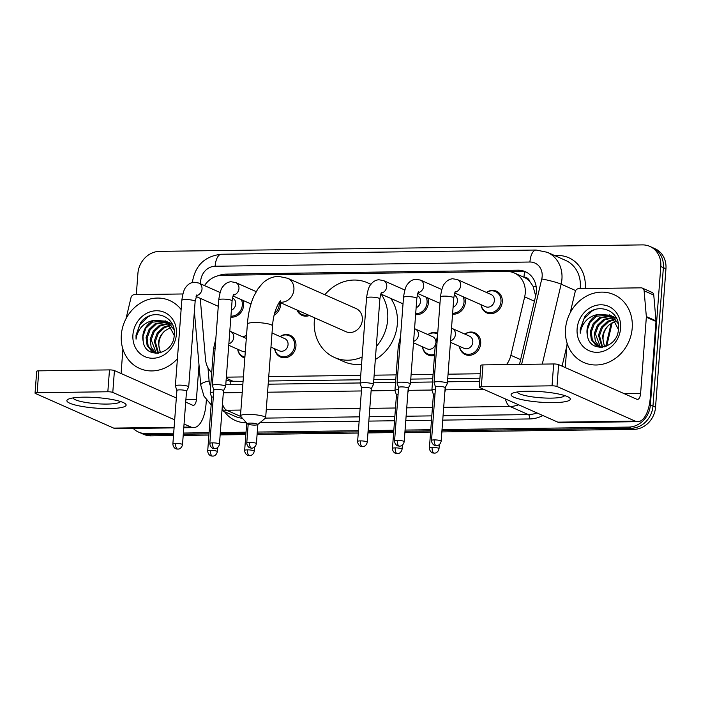 <?xml version="1.0" encoding="UTF-8"?>
<svg xmlns="http://www.w3.org/2000/svg" width="701" height="701" viewBox="0 0 701 701"><rect width="100%" height="100%" fill="white"/><g stroke="black" fill="none" stroke-linecap="round" stroke-linejoin="round"><path stroke-width="1.05" d="M434.489 355.538A11.882 10.462 113.9 0 1 428.258 355.039A11.882 10.462 113.9 0 1 422.458 346.785M280.076 336.541A11.882 10.462 113.9 0 1 290.083 335.288A11.882 10.462 113.9 0 1 295.945 346.014A11.882 10.462 113.9 0 1 280.461 357.019A11.882 10.462 113.9 0 1 274.661 348.765M244.833 357.983A11.882 10.462 113.9 0 1 243.519 357.51A11.882 10.462 113.9 0 1 237.709 349.256M464.816 334.07A11.882 10.462 113.9 0 1 474.831 332.817A11.882 10.462 113.9 0 1 480.693 343.543A11.882 10.462 113.9 0 1 465.21 354.548A11.882 10.462 113.9 0 1 459.409 346.294M280.566 302.736A11.882 10.462 113.9 0 1 280.584 304.865A11.882 10.462 113.9 0 1 274.109 315.257M242.984 300.396A11.882 10.462 113.9 0 1 243.633 305.364A11.882 10.462 113.9 0 1 230.866 317.106M427.733 297.925A11.882 10.462 113.9 0 1 428.381 302.893A11.882 10.462 113.9 0 1 415.614 314.635M309.439 315.52A11.882 10.462 113.9 0 1 302.052 315.38A11.882 10.462 113.9 0 1 296.987 310.008M464.684 297.434A11.882 10.462 113.9 0 1 465.333 302.394A11.882 10.462 113.9 0 1 452.566 314.136M486.406 292.431A11.882 10.462 113.9 0 1 496.422 291.178A11.882 10.462 113.9 0 1 502.284 301.903A11.882 10.462 113.9 0 1 486.801 312.909A11.882 10.462 113.9 0 1 480.991 304.655M506.534 364.59A22.274 19.619 -66.1 0 0 510.871 355.302L524.663 296.873A22.274 19.619 -66.1 0 0 525.251 293.079A22.274 19.619 -66.1 0 0 514.262 272.969A22.274 19.619 -66.1 0 0 506.884 271.48L222.121 275.291A22.274 19.619 -66.1 0 0 204.508 285.596M535.66 295.98L533.014 286.174L529.781 281.478A7.422 6.537 -66.1 0 0 523.971 277.114A22.274 9.796 -90.8 0 1 524.69 271.76M523.621 277.114A22.274 19.619 113.9 0 1 523.919 277.245A22.274 19.619 113.9 0 1 529.781 281.478M226.151 379.977L230.252 381.213L243.072 381.344M268.422 381.011L360.402 379.776M373.817 379.6L395.785 379.302M410.768 379.101L432.736 378.812M447.711 378.61L479.922 378.181M226.353 377.156L243.405 376.928M268.746 376.586L360.735 375.359M374.15 375.175L396.118 374.886M411.101 374.685L433.069 374.387M448.044 374.185L480.255 373.756M200.416 298.398A22.274 19.619 -66.1 0 0 200.486 301.211L205.516 359.385A22.274 19.619 -66.1 0 0 211.737 372.582M427.873 334.561A11.882 10.462 113.9 0 1 437.722 333.247M243.124 337.041A11.882 10.462 113.9 0 1 246.524 335.393M519.441 364.415A22.274 19.619 -66.1 0 0 519.888 362.776L535.748 295.585A22.274 19.619 -66.1 0 0 536.344 291.791A22.274 19.619 -66.1 0 0 525.347 271.69A22.274 19.619 -66.1 0 0 517.978 270.192L225.853 274.109A22.274 19.619 -66.1 0 0 218.449 275.703M508.05 271.506L520.554 271.331A22.274 19.619 113.9 0 1 526.617 272.312M136.318 294.586L137.904 273.486A22.274 19.619 113.9 0 1 159.556 251.361L642.431 244.894A22.274 19.619 113.9 0 1 649.809 246.393A22.274 19.619 113.9 0 1 660.798 266.494L650.388 404.95A22.274 19.619 113.9 0 1 628.736 427.084L442.024 429.582M173.682 433.174L145.861 433.542A22.274 19.619 113.9 0 1 138.483 432.053A22.274 19.619 113.9 0 1 133.208 428.425M430.773 429.731L405.073 430.072M393.822 430.23L368.121 430.572M358.43 430.703L257.276 432.053M246.025 432.202L220.324 432.552M209.073 432.701L183.373 433.043M649.809 246.393L654.962 248.671A22.274 19.619 113.9 0 1 665.95 268.772L655.54 407.237L652.964 406.089A22.274 19.619 113.9 0 1 631.312 428.223L441.928 430.756L631.312 428.223A22.274 19.619 113.9 0 0 652.964 406.089L663.374 267.633L652.964 406.089L650.388 404.95M652.386 247.532A22.274 19.619 113.9 0 1 663.374 267.633A22.274 19.619 113.9 0 0 652.386 247.532M173.506 435.523L151.013 435.829L148.437 434.69A22.274 19.619 113.9 0 1 141.059 433.192A22.274 19.619 113.9 0 0 148.437 434.69L173.594 434.348L148.437 434.69L145.861 433.542M430.686 430.905L404.985 431.255L430.686 430.905M393.734 431.404L368.034 431.746L393.734 431.404M358.342 431.877L257.188 433.227L358.342 431.877M245.937 433.384L220.237 433.726L245.937 433.384M208.986 433.875L183.285 434.217L208.986 433.875M225.792 384.586A22.274 19.619 -66.1 0 0 228.351 384.726L242.835 384.534M268.176 384.192L360.156 382.965M373.58 382.781L395.548 382.492M410.523 382.29L432.499 381.992M447.475 381.8L479.677 381.362M210.992 371.863A22.274 19.619 -66.1 0 0 211.658 373.615M655.54 407.237A22.274 19.619 113.9 0 1 633.888 429.363L441.84 431.93M430.589 432.088L404.898 432.429M393.647 432.578L367.946 432.92M358.255 433.052L257.101 434.41M245.849 434.559L220.149 434.9M208.898 435.049L183.198 435.391M151.013 435.829A22.274 19.619 113.9 0 1 143.635 434.331L138.483 432.053M565.514 328.997A37.127 32.693 113.9 0 1 613.892 294.604A37.127 32.693 113.9 0 1 632.206 328.103A37.127 32.693 113.9 0 1 583.828 362.505A37.127 32.693 113.9 0 1 565.514 328.997M611.771 316.212L600.582 318.017L594.273 323.967L591.293 332.081L592.354 340.134L598.303 346.644M598.812 346.881L600.179 347.389M611.298 315.897L599.565 317.562L593.256 323.511L590.277 331.626L591.337 339.687L596.06 345.488L601.405 347.389M613.55 317.702L604.674 319.831L598.365 325.781L595.386 333.886L600.468 347.258M613.121 317.299L603.649 319.376L597.34 325.325L594.36 333.439L595.359 341.343L599.916 347.144M615.171 319.56L608.766 321.636L602.448 327.586L599.469 335.7L602.676 347.267M614.786 319.051L607.741 321.181L601.432 327.139L598.452 335.244L602.115 347.337M605.121 346.723A16.78 14.774 113.9 0 1 603.105 337.304A16.78 14.774 113.9 0 1 609.239 324.791C605.366 328.173 603.14 332.256 602.536 337.058L604.499 346.899M618.203 323.652L612.253 316.309L610.352 315.284L598.812 314.302A16.78 14.774 113.9 0 0 587.009 330.18A16.78 14.774 113.9 0 0 587.377 335.306C589.585 354.434 617.853 348.695 618.405 329.225C621.095 309.719 595.666 301.079 584.625 316.983L580.209 329.26L580.244 333.212L581.041 329.374C583.968 320.76 589.892 315.73 598.812 314.302M609.835 315.073L596.498 316.204L590.189 322.162L587.21 330.267L587.377 335.306M618.387 329.391L611.228 315.853L609.327 314.837M616.424 318.175L613.419 316.642L616.643 318.622M620.604 328.261A24.211 21.319 113.9 0 1 597.077 352.314A24.211 21.319 113.9 0 1 577.116 328.848A24.211 21.319 113.9 0 1 600.643 304.795A24.211 21.319 113.9 0 1 620.604 328.261M609.239 324.791L616.004 320.804M594.518 309.728L592.231 310.885L584.108 318.692L580.323 329.312L580.244 333.212M527.818 391.228A29.705 5.275 4.3 0 1 568.958 397.397A29.705 5.275 4.3 0 1 553.571 402.628A29.705 5.275 4.3 0 1 521.027 399.447A29.705 5.275 4.3 0 1 512.685 393.165A29.705 5.275 4.3 0 1 527.818 391.228M517.268 391.982A23.764 4.224 -175.7 0 0 551.249 398.124A23.764 4.224 -175.7 0 0 564.603 395.539M570.228 312.716L575.179 291.721A3.715 3.268 -66.1 0 1 578.693 288.663L641.056 287.831A3.715 3.268 -66.1 0 1 642.282 288.076L651.939 292.352A3.715 3.268 113.9 0 1 653.77 295.077L655.996 320.848A3.715 3.268 113.9 0 1 655.996 321.479L650.265 397.677A29.705 13.056 -90.8 0 1 637.787 421.678A29.705 13.056 -90.8 0 1 635.202 421.126L556.98 386.488A3.715 0.657 -175.7 0 0 552.029 385.822L553.676 363.959A3.715 0.657 4.3 0 1 558.618 364.625L636.841 399.263A7.422 3.268 89.2 0 0 637.489 399.395A7.422 3.268 89.2 0 0 640.609 393.401L646.34 317.202A3.715 3.268 -66.1 0 0 646.34 316.572L644.114 290.801A3.715 3.268 -66.1 0 0 642.282 288.076M637.787 421.678L560.423 422.712A29.705 13.056 -90.8 0 1 557.838 422.16L479.607 387.522A3.715 0.657 -175.7 0 1 479.239 387.197A3.715 0.657 -175.7 0 1 481.333 386.768L552.029 385.822M479.239 387.197L480.886 365.335A3.715 0.657 4.3 0 1 482.98 364.906L553.676 363.959M565.269 367.569L567.1 343.21M250.266 423.106A5.196 0.92 -175.7 0 0 247.409 423.886A5.196 0.92 -175.7 0 0 254.77 425.095A5.196 0.92 -175.7 0 0 257.6 424.648A5.196 0.92 -175.7 0 0 255.69 423.597A5.196 0.92 -175.7 0 0 250.266 423.106M247.409 423.886L240.653 416.289A12.627 2.243 4.3 0 1 240.478 415.868A12.627 2.243 4.3 0 1 247.593 414.387A12.627 2.243 4.3 0 1 265.653 417.761A12.627 2.243 4.3 0 1 265.416 418.147L257.6 424.648M279.41 302.227L345.9 331.669A12.627 11.12 -66.1 0 0 362.347 319.971A12.627 11.12 -66.1 0 0 356.126 308.58L287.682 278.279L278.516 276.369C272.347 276.606 266.993 278.963 262.446 283.423L257.784 289.057L253.771 296.427C250.292 304.436 248.163 313.645 247.383 324.046L240.478 415.868M362.11 357.037A40.842 35.961 113.9 0 1 334.473 357.466A40.842 35.961 113.9 0 1 314.328 320.611A40.842 35.961 113.9 0 1 314.626 317.816M324.852 294.735A40.842 35.961 113.9 0 1 367.543 282.775A40.842 35.961 113.9 0 1 370.838 284.466M381.178 294.166A40.842 35.961 113.9 0 1 387.697 319.63A40.842 35.961 113.9 0 1 376.306 346.522M390.834 298.442A40.842 35.961 113.9 0 1 397.353 323.906A40.842 35.961 113.9 0 1 375.324 359.499M361.567 364.196A40.842 35.961 113.9 0 1 344.13 361.742L334.473 357.466M455.545 291.353C455.151 291.125 454.563 293.307 453.784 297.907A6.686 1.183 -175.7 0 0 444.224 296.12A6.686 1.183 -175.7 0 0 443.847 296.129A6.686 1.183 -175.7 0 0 440.456 296.9C441.49 289.557 442.962 285.027 444.863 283.309C446.87 280.645 449.446 279.121 452.601 278.753L457.359 279.568L491.094 294.508A6.686 5.888 113.9 0 1 494.389 300.536A6.686 5.888 113.9 0 1 485.688 306.731L454.721 293.018M486.494 292.466A11.137 9.805 113.9 0 1 495.476 291.572A11.137 9.805 113.9 0 1 500.97 301.623A11.137 9.805 113.9 0 1 486.459 311.945A11.137 9.805 113.9 0 1 481.088 304.69M445.17 387.723L447.326 383.543A6.686 1.183 -175.7 0 0 447.352 383.456A6.686 1.183 -175.7 0 0 446.686 382.877A6.686 1.183 -175.7 0 0 437.792 381.677A6.686 1.183 -175.7 0 0 434.024 382.457A6.686 1.183 -175.7 0 0 434.033 382.544L435.54 387.005M445.153 387.758A4.828 0.859 -175.7 0 0 445.17 387.697A4.828 0.859 -175.7 0 0 444.688 387.276A4.828 0.859 -175.7 0 0 438.265 386.409A4.828 0.859 -175.7 0 0 435.54 386.97A4.828 0.859 -175.7 0 0 435.549 387.031M454.178 295.016A6.686 5.888 113.9 0 1 457.446 301.036A6.686 5.888 113.9 0 1 453.083 307.231M463.124 296.742A11.137 9.805 113.9 0 1 464.018 302.122A11.137 9.805 113.9 0 1 452.636 313.172M408.219 388.223L410.374 384.043A6.686 1.183 -175.7 0 0 410.4 383.955A6.686 1.183 -175.7 0 0 409.743 383.377A6.686 1.183 -175.7 0 0 400.841 382.168A6.686 1.183 -175.7 0 0 397.073 382.956A6.686 1.183 -175.7 0 0 397.081 383.044L398.589 387.495A4.828 0.859 -175.7 0 0 398.606 387.53M408.201 388.249A4.828 0.859 -175.7 0 0 408.219 388.188A4.828 0.859 -175.7 0 0 407.745 387.767A4.828 0.859 -175.7 0 0 401.314 386.899A4.828 0.859 -175.7 0 0 398.597 387.46L394.575 440.955C394.829 445.415 398.519 446.248 398.08 445.959L399.447 446.143A4.828 2.121 89.2 0 1 399.027 446.055A4.828 2.121 -90.8 0 1 397.292 440.386A4.828 0.859 -175.7 0 0 394.575 440.955M417.226 295.507A6.686 5.888 113.9 0 1 420.495 301.526A6.686 5.888 113.9 0 1 416.131 307.721M426.173 297.233A11.137 9.805 113.9 0 1 427.067 302.613A11.137 9.805 113.9 0 1 415.684 313.671M371.267 388.713L373.423 384.534A6.686 1.183 -175.7 0 0 373.449 384.446A6.686 1.183 -175.7 0 0 372.792 383.868A6.686 1.183 -175.7 0 0 363.889 382.667A6.686 1.183 -175.7 0 0 360.121 383.447A6.686 1.183 -175.7 0 0 360.139 383.535L361.646 387.986M371.25 388.748A4.828 0.859 -175.7 0 0 371.276 388.678A4.828 0.859 -175.7 0 0 370.794 388.258A4.828 0.859 -175.7 0 0 364.362 387.39A4.828 0.859 -175.7 0 0 361.646 387.96A4.828 0.859 -175.7 0 0 361.655 388.021M307.827 314.81A11.137 9.805 113.9 0 1 301.71 314.416A11.137 9.805 113.9 0 1 297.303 310.149M279.243 302.446A11.137 9.805 113.9 0 1 279.27 304.593A11.137 9.805 113.9 0 1 274.555 313.435M223.453 390.72A4.828 0.859 -175.7 0 0 223.479 390.659L225.626 386.514A6.686 1.183 -175.7 0 0 225.652 386.426A6.686 1.183 -175.7 0 0 224.995 385.848A6.686 1.183 -175.7 0 0 216.092 384.639A6.686 1.183 -175.7 0 0 212.324 385.427A6.686 1.183 -175.7 0 0 212.342 385.515L213.849 389.966M219.457 444.154C218.589 448.351 215.058 448.745 215.505 448.535L214.708 448.614A4.828 2.121 89.2 0 1 214.287 448.526A4.828 2.121 -90.8 0 1 212.543 442.857A4.828 0.859 -175.7 0 1 219.457 444.154L223.479 390.659A4.828 0.859 -175.7 0 0 222.997 390.238A4.828 0.859 -175.7 0 0 216.565 389.37A4.828 0.859 -175.7 0 0 213.849 389.94A4.828 0.859 -175.7 0 0 213.858 390.001M232.487 297.986A6.686 5.888 113.9 0 1 235.746 303.997A6.686 5.888 113.9 0 1 231.383 310.192M241.424 299.704A11.137 9.805 113.9 0 1 242.327 305.084A11.137 9.805 113.9 0 1 230.936 316.142M182.505 444.644C181.638 448.842 178.107 449.245 178.553 449.034L177.756 449.104A4.828 2.121 89.2 0 1 177.335 449.017A4.828 2.121 -90.8 0 1 175.601 443.356A4.828 0.859 -175.7 0 1 182.505 444.644L186.527 391.158A4.828 0.859 -175.7 0 1 186.51 391.219L188.683 387.005A6.686 1.183 -175.7 0 0 188.709 386.917A6.686 1.183 -175.7 0 0 188.043 386.339A6.686 1.183 -175.7 0 0 179.141 385.138A6.686 1.183 -175.7 0 0 175.373 385.918A6.686 1.183 -175.7 0 0 175.39 386.006L176.897 390.466M186.527 391.158A4.828 0.859 -175.7 0 0 186.045 390.737A4.828 0.859 -175.7 0 0 179.622 389.87A4.828 0.859 -175.7 0 0 176.897 390.431A4.828 0.859 -175.7 0 0 176.906 390.492M451.505 328.199L469.512 336.147A6.686 5.888 113.9 0 1 472.807 342.176A6.686 5.888 113.9 0 1 464.097 348.371L450.445 342.325M444.872 391.684L445.205 391.035A6.686 1.183 -175.7 0 0 445.231 390.948A6.686 1.183 -175.7 0 0 444.951 390.571M464.912 334.114A11.137 9.805 113.9 0 1 473.885 333.212A11.137 9.805 113.9 0 1 479.379 343.262A11.137 9.805 113.9 0 1 464.868 353.584A11.137 9.805 113.9 0 1 459.497 346.329M435.023 393.944A4.828 0.859 -175.7 0 0 433.42 394.453A4.828 0.859 -175.7 0 0 433.428 394.523M435.382 389.169A6.686 1.183 -175.7 0 0 431.904 389.949A6.686 1.183 -175.7 0 0 431.912 390.036L408.368 390.326M414.554 328.69L432.561 336.638A6.686 5.888 113.9 0 1 435.829 341.326M407.921 392.174L408.254 391.526A6.686 1.183 -175.7 0 0 408.28 391.438A6.686 1.183 -175.7 0 0 408.008 391.07M427.96 334.605A11.137 9.805 113.9 0 1 436.942 333.711A11.137 9.805 113.9 0 1 437.661 334.07M398.072 394.444A4.828 0.859 -175.7 0 0 396.477 394.952A4.828 0.859 -175.7 0 0 396.486 395.014M435.286 345.015A6.686 5.888 113.9 0 1 427.146 348.861L413.494 342.815M398.431 389.66A6.686 1.183 -175.7 0 0 394.952 390.439A6.686 1.183 -175.7 0 0 394.961 390.527L396.468 394.987L392.455 448.438C392.709 452.899 396.398 453.731 395.96 453.451L397.327 453.626A4.828 2.121 89.2 0 1 396.906 453.538A4.828 2.121 -90.8 0 1 395.171 447.878A4.828 0.859 -175.7 0 0 392.455 448.438M434.576 354.303A11.137 9.805 113.9 0 1 427.917 354.075A11.137 9.805 113.9 0 1 422.545 346.829M272.032 332.984L284.764 338.618A6.686 5.888 113.9 0 1 288.058 344.647A6.686 5.888 113.9 0 1 279.349 350.842L270.963 347.126M280.163 336.585A11.137 9.805 113.9 0 1 289.145 335.683A11.137 9.805 113.9 0 1 294.639 345.733A11.137 9.805 113.9 0 1 280.12 356.055A11.137 9.805 113.9 0 1 274.748 348.809M223.172 394.645L223.505 394.006A6.686 1.183 -175.7 0 0 223.531 393.918A6.686 1.183 -175.7 0 0 223.26 393.541M243.212 337.076A11.137 9.805 113.9 0 1 246.507 335.674M213.323 396.915A4.828 0.859 -175.7 0 0 211.728 397.423A4.828 0.859 -175.7 0 0 211.737 397.493M245.297 351.736A6.686 5.888 113.9 0 1 242.397 351.332L228.745 345.286M213.682 392.139A6.686 1.183 -175.7 0 0 210.204 392.91A6.686 1.183 -175.7 0 0 210.212 393.007L211.728 397.458M244.894 357.107A11.137 9.805 113.9 0 1 243.177 356.546A11.137 9.805 113.9 0 1 237.805 349.3M83.629 397.169A29.705 5.275 4.3 0 1 124.769 403.338A29.705 5.275 4.3 0 1 109.382 408.569A29.705 5.275 4.3 0 1 76.838 405.397A29.705 5.275 4.3 0 1 68.496 399.114A29.705 5.275 4.3 0 1 83.629 397.169M73.079 397.931A23.764 4.224 -175.7 0 0 107.06 404.065A23.764 4.224 -175.7 0 0 120.414 401.489M126.031 318.666L130.991 297.662A3.715 3.268 -66.1 0 1 134.504 294.613L182.873 293.964M206.357 399.912L206.076 403.618A29.705 13.056 -90.8 0 1 193.599 427.619A29.705 13.056 -90.8 0 1 191.014 427.067L184.056 423.991M174.085 427.882L116.235 428.653A29.705 13.056 -90.8 0 1 113.641 428.101L35.418 393.471A3.715 0.657 -175.7 0 1 35.05 393.147A3.715 0.657 -175.7 0 1 37.144 392.709L107.84 391.763L109.487 369.9A3.715 0.657 4.3 0 1 114.429 370.566L176.328 397.975M174.689 419.838L112.782 392.429A3.715 0.657 -175.7 0 0 107.84 391.763M35.05 393.147L36.697 371.285A3.715 0.657 4.3 0 1 38.783 370.847L109.487 369.9M185.704 402.129L192.652 405.204A7.422 3.268 89.2 0 0 193.301 405.344A7.422 3.268 89.2 0 0 196.42 399.342L199.005 364.914M121.071 373.51L122.903 349.159M177.414 358.772A37.127 32.693 113.9 0 1 139.639 368.446A37.127 32.693 113.9 0 1 121.326 334.947A37.127 32.693 113.9 0 1 169.703 300.545A37.127 32.693 113.9 0 1 181.121 309.562M167.583 322.162L156.393 323.958L150.084 329.917L147.105 338.022L148.165 346.084L154.106 352.585M154.614 352.831L155.99 353.339M167.11 321.847L155.377 323.511L149.059 329.461L146.08 337.575L147.14 345.628L151.863 351.429L157.217 353.33M169.362 323.643L160.485 325.772L154.176 331.722L151.197 339.836L156.279 353.199M168.932 323.24L159.46 325.317L153.151 331.266L150.172 339.38L151.171 347.293L155.718 353.085M170.983 325.501L164.569 327.586L158.26 333.536L155.28 341.641L158.479 353.216M170.597 325.001L163.552 327.13L157.234 333.08L154.255 341.194L157.927 353.278M160.932 352.664A16.78 14.774 113.9 0 1 158.908 343.253A16.78 14.774 113.9 0 1 165.042 330.741C161.177 334.114 158.943 338.197 158.347 342.999L160.31 352.848M174.014 329.593L168.065 322.25L166.163 321.233L154.623 320.243A16.78 14.774 113.9 0 0 142.811 336.121A16.78 14.774 113.9 0 0 143.179 341.256C145.396 360.375 173.664 354.636 174.216 335.174C176.906 315.66 151.477 307.029 140.437 322.924L136.02 335.209L136.055 339.153L136.853 335.315C139.779 326.701 145.703 321.68 154.623 320.243M165.646 321.014L152.31 322.153L145.992 328.103L143.013 336.217L143.179 341.256M174.198 335.341L167.04 321.803L165.138 320.778M172.236 324.116L169.23 322.591L172.455 324.563M176.415 334.211A24.211 21.319 113.9 0 1 152.879 358.255A24.211 21.319 113.9 0 1 132.927 334.789A24.211 21.319 113.9 0 1 156.454 310.745A24.211 21.319 113.9 0 1 176.415 334.211M165.042 330.741L171.815 326.745M150.329 315.669L148.042 316.826L139.911 324.633L136.134 335.253L136.055 339.153M534.425 301.202L524.663 296.873M230.191 384.7A22.274 9.796 -90.8 0 1 230.252 381.213M533.014 286.174A22.274 2.199 13.3 0 1 536.195 286.84M520.633 359.622L510.871 355.302M233.538 381.475L226.265 378.26M520.554 271.331L517.978 270.192M521.605 364.389L541.768 278.954A14.852 13.074 -66.1 0 0 542.162 276.422A14.852 13.074 -66.1 0 0 529.921 262.025L215.119 266.24A14.852 13.074 -66.1 0 0 200.679 280.996A14.852 13.074 -66.1 0 0 200.696 283.519L200.731 283.923M529.921 262.025A14.852 6.528 89.2 0 1 536.16 250.029L547.288 252.29A29.705 26.156 113.9 0 1 561.939 279.094A29.705 26.156 113.9 0 1 561.15 284.159L575.635 290.573M200.1 283.642A14.852 3.733 -4.9 0 1 200.696 283.519M554.614 255.541L557.689 255.497A3.715 1.63 -90.8 0 1 557.47 256.803M557.689 255.497A33.42 29.424 113.9 0 1 585.23 287.892A33.42 29.424 113.9 0 1 585.177 288.575M580.148 288.646A29.705 26.156 -66.1 0 0 580.288 287.217A29.705 26.156 -66.1 0 0 565.637 260.413L547.288 252.29M542.889 415.544A33.42 29.424 113.9 0 1 529.649 418.944L442.734 420.109M431.483 420.258L405.783 420.6M394.532 420.758L368.831 421.099M359.14 421.231L260.124 422.554M246.384 422.738L246.366 422.738A33.42 29.424 113.9 0 1 224.486 411.645M628.736 427.084L633.888 429.363M660.798 266.494L665.95 268.772M518.644 404.81A29.705 26.156 113.9 0 1 509.969 406.466L528.317 414.589A29.705 26.156 -66.1 0 0 536.992 412.933M541.768 278.954A14.852 1.463 13.3 0 1 561.15 284.159L542.285 364.108M562.071 366.15L566.916 345.602M240.916 410.067L226.686 410.251L240.881 416.543M222.471 404.03A14.852 6.528 89.2 0 0 226.686 410.251A29.705 26.156 113.9 0 1 222.033 409.866M221.98 410.541L235.203 416.394A29.705 26.156 -66.1 0 0 242.423 418.278M505.395 398.939A14.852 6.528 89.2 0 0 509.969 406.466L443.689 407.351M432.438 407.5L406.746 407.842M395.495 408L369.795 408.341M360.104 408.473L266.257 409.726M265.46 418.103L359.473 416.85M369.164 416.718L394.865 416.376M406.116 416.228L431.807 415.877M443.058 415.728L528.317 414.589A3.715 1.63 -90.8 0 1 529.649 418.944M207.969 367.727L209.108 380.958A14.852 13.074 -66.1 0 0 210.694 386.417M223.619 392.797L242.231 392.551M267.572 392.209L361.418 390.956M371.109 390.825L394.952 390.51M445.31 389.835L483.664 389.318M194.387 311.384L200.749 385.094A14.852 3.733 -4.9 0 1 209.108 380.958M192.311 282.731C194.966 265.635 204.648 256.137 221.358 254.244A14.852 6.528 89.2 0 0 215.119 266.24M228.351 275.213L225.853 274.109M611.281 323.126A7.422 0.736 13.3 0 1 611.991 323.625L606.672 346.145M605.699 346.531L611.211 323.17M557.838 422.16L635.202 421.126M482.98 364.906L481.333 386.768M624.1 393.62L640.609 393.401M655.996 321.479L646.34 317.202M558.618 364.625L556.98 386.488M646.34 316.572L655.996 320.848M653.77 295.077L644.114 290.801M279.576 302.026A12.627 11.12 -66.1 0 0 281.644 302.21A12.627 11.12 -66.1 0 0 293.912 289.671A12.627 11.12 -66.1 0 0 287.682 278.279M280.356 301.264C281.732 298.757 273.565 307.783 272.558 325.939A12.627 2.243 -175.7 0 0 254.498 322.565A12.627 2.243 -175.7 0 0 247.383 324.046M434.243 439.895A4.828 2.121 -90.8 0 0 435.978 445.556A4.828 2.121 89.2 0 0 436.399 445.643L437.196 445.573C436.749 445.783 440.289 445.38 441.148 441.183A4.828 0.859 -175.7 0 0 434.243 439.895A4.828 0.859 -175.7 0 0 431.518 440.456L435.54 386.97M457.359 279.568A6.686 5.888 113.9 0 1 460.653 285.596A6.686 5.888 113.9 0 1 455.072 292.151M399.447 446.143L400.245 446.064C399.798 446.274 403.338 445.88 404.197 441.674A4.828 0.859 -175.7 0 0 397.292 440.386M418.593 291.844C418.199 291.616 417.612 293.807 416.832 298.398A6.686 1.183 -175.7 0 0 407.272 296.619A6.686 1.183 -175.7 0 0 406.904 296.619A6.686 1.183 -175.7 0 0 403.504 297.399C404.538 290.056 406.01 285.517 407.912 283.8C409.919 281.136 412.495 279.62 415.649 279.252L420.407 280.067A6.686 5.888 113.9 0 1 423.702 286.096A6.686 5.888 113.9 0 1 418.129 292.641M360.34 440.885A4.828 2.121 -90.8 0 0 362.084 446.546A4.828 2.121 89.2 0 0 362.505 446.633L363.302 446.555C362.855 446.774 366.386 446.371 367.254 442.173A4.828 0.859 -175.7 0 0 360.34 440.885A4.828 0.859 -175.7 0 0 357.624 441.446L361.646 387.96M381.642 292.343C381.248 292.115 380.661 294.297 379.881 298.898A6.686 1.183 -175.7 0 0 370.321 297.11A6.686 1.183 -175.7 0 0 369.953 297.119A6.686 1.183 -175.7 0 0 366.553 297.89C367.587 290.547 369.059 286.017 370.969 284.299C372.967 281.627 375.552 280.111 378.706 279.743L383.456 280.558A6.686 5.888 113.9 0 1 386.759 286.586A6.686 5.888 113.9 0 1 381.178 293.141M249.495 442.366A4.828 2.121 -90.8 0 0 251.23 448.027A4.828 2.121 89.2 0 0 251.65 448.123L252.448 448.044C252.001 448.254 255.541 447.851 256.4 443.654A4.828 0.859 -175.7 0 0 249.495 442.366A4.828 0.859 -175.7 0 0 246.778 442.927L248.18 424.289M233.845 294.315C233.451 294.087 232.863 296.278 232.084 300.869A6.686 1.183 -175.7 0 0 222.524 299.09A6.686 1.183 -175.7 0 0 222.156 299.099A6.686 1.183 -175.7 0 0 218.756 299.87C219.79 292.527 221.262 287.997 223.172 286.271C225.17 283.607 227.755 282.091 230.909 281.723L235.667 282.538A6.686 5.888 113.9 0 1 238.962 288.567A6.686 5.888 113.9 0 1 233.38 295.121M212.543 442.857A4.828 0.859 -175.7 0 0 209.827 443.426L213.849 389.94M196.893 294.814L195.141 301.369A6.686 1.183 -175.7 0 0 185.572 299.581A6.686 1.183 -175.7 0 0 185.204 299.59A6.686 1.183 -175.7 0 0 181.813 300.361C182.847 293.018 184.31 288.488 186.221 286.77C188.227 284.107 190.803 282.582 193.958 282.214L198.716 283.029A6.686 5.888 113.9 0 1 202.011 289.057A6.686 5.888 113.9 0 1 196.429 295.612M175.601 443.356A4.828 0.859 -175.7 0 0 172.875 443.917L176.897 390.431M432.123 447.378A4.828 2.121 -90.8 0 0 433.858 453.048A4.828 2.121 89.2 0 0 434.278 453.135L435.076 453.056C434.629 453.267 438.169 452.872 439.028 448.666A4.828 0.859 -175.7 0 0 432.123 447.378A4.828 0.859 -175.7 0 0 429.398 447.948L433.42 394.453M452.127 328.454A6.686 5.888 113.9 0 1 455.422 334.482A6.686 5.888 113.9 0 1 450.55 340.861M436.828 345.137A6.686 1.183 -175.7 0 0 435.216 345.786L437.529 335.823M397.327 453.626L398.124 453.556C397.677 453.766 401.217 453.363 402.076 449.166A4.828 0.859 -175.7 0 0 395.171 447.878M415.176 328.944A6.686 5.888 113.9 0 1 418.471 334.973A6.686 5.888 113.9 0 1 413.608 341.352M399.877 345.637A6.686 1.183 -175.7 0 0 398.273 346.276L400.578 336.314M247.374 449.858A4.828 2.121 -90.8 0 0 249.109 455.519A4.828 2.121 89.2 0 0 249.53 455.606L250.327 455.527C249.88 455.738 253.42 455.343 254.279 451.146A4.828 0.859 -175.7 0 0 247.374 449.858A4.828 0.859 -175.7 0 0 244.658 450.419L246.708 423.097M210.423 450.349A4.828 2.121 -90.8 0 0 212.166 456.009A4.828 2.121 89.2 0 0 212.587 456.106L213.384 456.027C212.929 456.237 216.469 455.834 217.328 451.637A4.828 0.859 -175.7 0 0 210.423 450.349A4.828 0.859 -175.7 0 0 207.706 450.909L211.728 397.423M229.814 331.17L230.427 331.415A6.686 5.888 113.9 0 1 233.722 337.444A6.686 5.888 113.9 0 1 228.859 343.823M215.128 348.108A6.686 1.183 -175.7 0 0 213.525 348.748L215.829 338.793M113.641 428.101L174.128 427.295M183.82 427.163L191.014 427.067M38.783 370.847L37.144 392.709M185.896 399.482L196.42 399.342M114.429 370.566L112.782 392.429M523.919 277.245L514.262 272.969M200.749 385.094L203.947 396.109L211.167 404.836M536.16 250.029L221.358 254.244M612.227 322.504L611.991 323.625M367.543 282.775L370.969 284.291M272.558 325.939L265.653 417.761M495.476 291.572L499.445 293.333M440.456 296.9L434.024 382.457M486.459 311.945L490.428 313.706M453.784 297.907L447.352 383.456M441.148 441.183L445.17 387.697M431.518 440.456C431.781 444.916 435.47 445.748 435.032 445.468L436.399 445.643M441.796 289.531L420.407 280.067M403.504 297.399L397.073 382.956M439.974 303.34L417.778 293.517M452.592 313.803L453.477 314.197M416.832 298.398L410.4 383.955M404.197 441.674L408.219 388.188M404.854 290.03L383.456 280.558M366.553 297.89L360.121 383.447M403.022 303.84L380.827 294.008M415.64 314.293L416.525 314.688M379.881 298.898L373.449 384.446M367.254 442.173L371.276 388.678M357.624 441.446C357.887 445.906 361.567 446.739 361.138 446.458L362.505 446.633M259.326 286.928L262.586 283.292M301.71 314.416L305.68 316.177M256.4 443.654L257.845 424.447M246.778 442.927C247.032 447.396 250.721 448.219 250.283 447.939L251.65 448.123M256.189 291.625L235.667 282.538M218.756 299.87L212.324 385.427M251.002 303.945L233.03 295.988M232.084 300.869L225.652 386.426M209.827 443.426C210.09 447.886 213.77 448.719 213.341 448.438L214.708 448.614M220.105 292.501L198.716 283.029M181.813 300.361L175.373 385.918M218.274 306.311L196.078 296.479M230.892 316.773L231.786 317.167M195.141 301.369L188.709 386.917M172.875 443.917C173.138 448.377 176.818 449.21 176.389 448.929L177.756 449.104M445.521 387.04L445.231 390.948M473.885 333.212L477.863 334.973M435.216 345.786L431.904 389.949M433.42 394.488L431.912 390.036M464.868 353.584L468.838 355.346M439.028 448.666L439.334 444.6M429.398 447.948C429.66 452.408 433.341 453.24 432.911 452.96L434.278 453.135M408.578 387.53L408.28 391.438M436.942 333.711L437.661 334.026M398.273 346.276L394.952 390.439M427.917 354.075L431.895 355.836M402.076 449.166L402.383 445.1M289.145 335.683L293.114 337.444M280.12 356.055L284.098 357.817M254.279 451.146L254.586 447.08M244.658 450.419C244.912 454.879 248.601 455.711 248.163 455.431L249.53 455.606M246.296 338.443L230.427 331.415M223.829 390.001L223.531 393.918M213.525 348.748L210.204 392.91M243.177 356.546L244.877 357.308M217.328 451.637L217.634 447.571M207.706 450.909C207.969 455.378 211.649 456.202 211.22 455.922L212.587 456.106M183.776 427.75L193.599 427.619"/></g></svg>
